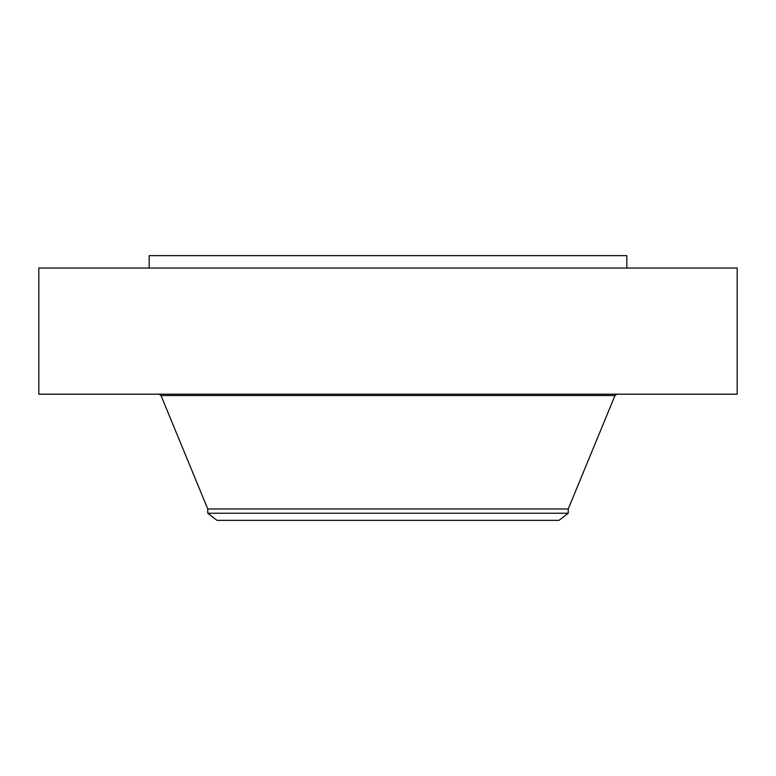 <?xml version="1.0" encoding="UTF-8"?>
<svg xmlns="http://www.w3.org/2000/svg" width="776" height="776" viewBox="0 0 776 776"><rect width="100%" height="100%" fill="white"/><g stroke="black" fill="none" stroke-linecap="round" stroke-linejoin="round"><path stroke-width="1.16" d="M38.8 268.04L737.2 268.04L737.2 394.198L38.8 394.198L38.8 268.04M149.196 268.04L149.196 255.634L626.804 255.634L626.804 268.04M207.764 513.237L568.236 513.237L558.943 520.366L217.057 520.366L207.764 513.237L207.764 508.978L568.236 508.978L614.99 395.537L616.988 394.198M207.764 508.978L161.01 395.537L614.99 395.537M557.527 395.537L557.527 394.198M218.473 395.537L218.473 394.198M568.236 513.237L568.236 508.978M161.01 395.537L159.012 394.198"/></g></svg>
